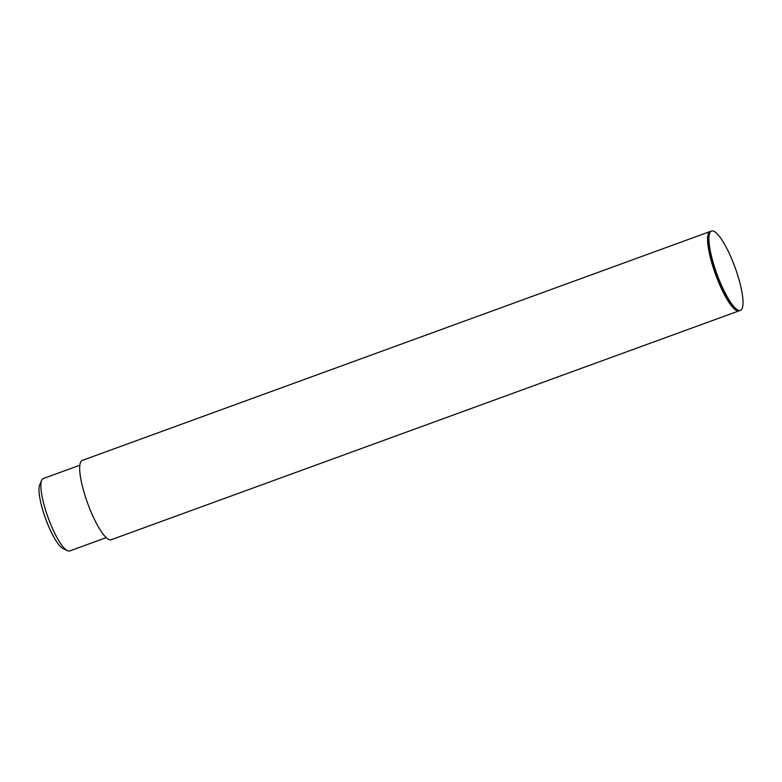 <?xml version="1.0" encoding="UTF-8"?>
<svg xmlns="http://www.w3.org/2000/svg" width="782" height="782" viewBox="0 0 782 782"><rect width="100%" height="100%" fill="white"/><g stroke="black" fill="none" stroke-linecap="round" stroke-linejoin="round"><path stroke-width="1.17" d="M710.349 231.452A42.218 9.638 70 0 0 710.173 231.511A42.218 9.638 70 0 0 707.71 242.596A42.218 9.638 70 0 0 720.975 287.639A42.218 9.638 70 0 0 739.088 310.835A42.218 9.638 70 0 0 739.254 310.767M710.173 231.511L82.276 460.412A42.218 9.638 70 0 0 79.803 471.497A42.218 9.638 70 0 0 93.068 516.54A42.218 9.638 70 0 0 111.191 539.736L739.088 310.835M79.832 465.212L43.235 478.555A38.543 8.797 70 0 0 41.661 480.265A38.543 8.797 70 0 0 40.987 488.672A38.543 8.797 70 0 0 51.319 525.787A38.543 8.797 70 0 0 67.33 550.675A38.543 8.797 70 0 0 69.637 550.978L106.235 537.635M41.661 480.265L39.716 484.781A34.877 7.967 70 0 0 39.1 492.377A34.877 7.967 70 0 0 48.455 525.954A34.877 7.967 70 0 0 62.941 548.475L67.33 550.675M711.522 231.022L710.506 231.394A42.218 9.638 70 0 0 708.042 242.469A42.218 9.638 70 0 0 721.307 287.512A42.218 9.638 70 0 0 739.43 310.718L740.437 310.346A42.218 9.638 70 0 0 742.9 299.262A42.218 9.638 70 0 0 729.635 254.218A42.218 9.638 70 0 0 711.522 231.022A42.218 9.638 70 0 0 709.049 242.107A42.218 9.638 70 0 0 722.314 287.15A42.218 9.638 70 0 0 740.437 310.346"/></g></svg>
